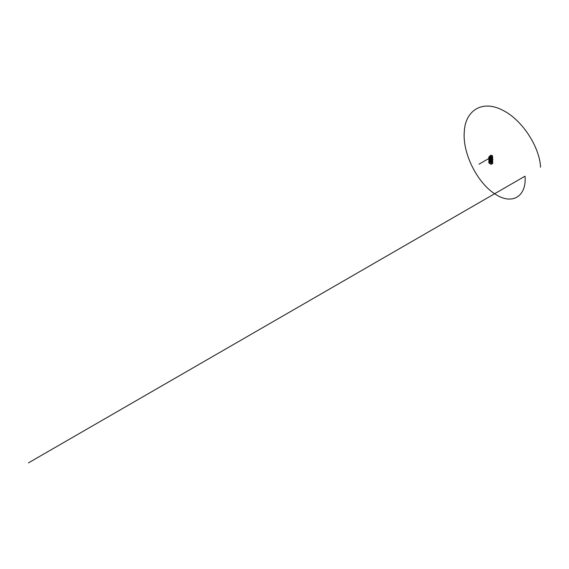 <?xml version="1.0" encoding="UTF-8"?>
<svg xmlns="http://www.w3.org/2000/svg" width="569" height="569" viewBox="0 0 569 569"><rect width="100%" height="100%" fill="white"/><g stroke="black" fill="none" stroke-linecap="round" stroke-linejoin="round"><path stroke-width="0.85" d="M540.55 167.222C539.725 147.108 522.008 119.39 502.406 110.116C482.804 99.753 465.086 109.981 464.261 132.136C462.497 153.758 477.633 182.948 494.646 193.723C511.666 205.594 526.794 196.838 525.031 176.184L28.45 462.882M492.036 156.667C490.009 152.25 489.881 159.128 491.637 156.895L479.027 164.178M492.341 155.479C493.024 157.72 491.808 158.324 488.707 157.293C490.08 155.202 491.452 155.351 492.825 157.748C489.724 159.05 488.515 158.723 489.191 156.752C493.309 156.781 493.835 157.663 490.77 159.405C487.697 157.969 488.223 157.385 492.341 157.663C493.024 159.903 491.808 160.508 488.707 159.476C489.475 157.521 490.905 157.499 492.996 159.398C490.905 161.297 489.475 161.269 488.707 159.313C491.808 158.282 493.024 158.886 492.341 161.127C488.223 161.404 487.697 160.821 490.77 159.384C493.835 161.127 493.309 162.009 489.191 162.037C488.515 160.074 489.724 159.74 492.825 161.041C492.064 163.267 490.634 163.573 488.536 161.945C490.634 160.316 492.064 160.622 492.825 162.848C489.105 164.028 488.138 163.616 489.916 161.617C493.536 162.201 493.821 163.161 490.77 164.505"/></g></svg>
